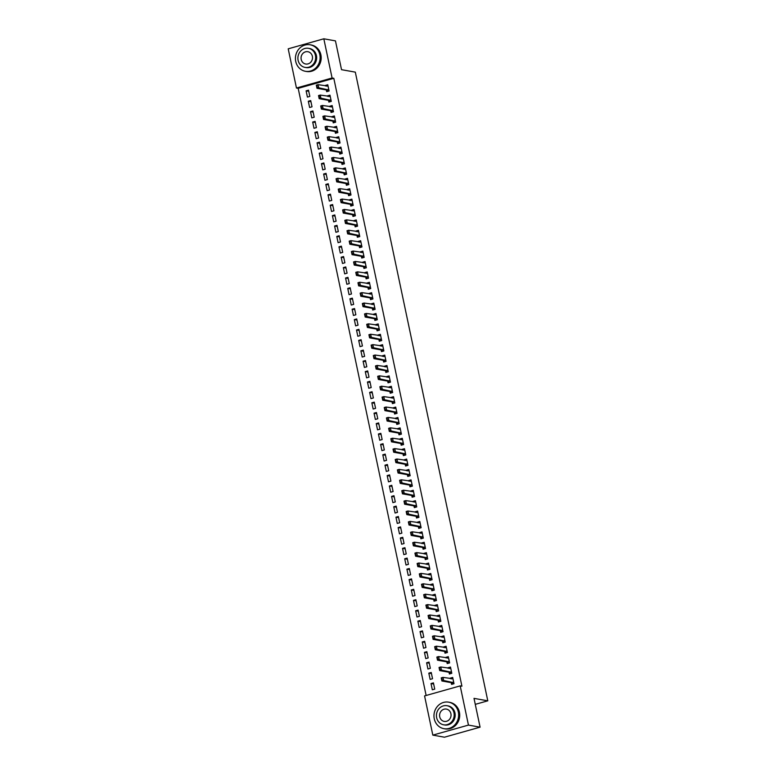<?xml version="1.0" encoding="UTF-8"?>
<svg xmlns="http://www.w3.org/2000/svg" width="776" height="776" viewBox="0 0 776 776"><rect width="100%" height="100%" fill="white"/><g stroke="black" fill="none" stroke-linecap="round" stroke-linejoin="round"><path stroke-width="1.16" d="M298.188 88.338L296.461 88.028L288.206 48.83L323.825 38.8L335.455 40.876L341.527 69.685L355.311 72.139L487.794 700.825L474.01 698.371L480.082 727.17L444.454 737.2L432.824 735.124L424.569 695.917L460.197 685.887L461.914 686.197L333.816 78.308L298.188 88.338L426.131 695.48M475.271 704.356L487.794 700.825M309.614 107.486L312.02 106.807L310.71 100.57L308.305 101.239L309.614 107.486M328.51 100.337L328.869 102.063L331.284 101.384L329.965 95.147L327.559 95.826L327.676 96.389M313.999 128.282L316.404 127.604L315.095 121.366L312.68 122.036L313.999 128.282M332.894 121.134L333.253 122.86L335.659 122.181L334.349 115.944L331.944 116.623L332.06 117.186M318.383 149.079L320.789 148.4L319.47 142.163L317.064 142.833L318.383 149.079M337.279 141.93L337.638 143.657L340.043 142.978L338.734 136.741L336.328 137.42L336.445 137.982M322.767 169.876L325.173 169.197L323.854 162.96L321.448 163.629L322.767 169.876M341.663 162.727L342.022 164.454L344.428 163.775L343.118 157.538L340.703 158.217L340.829 158.779M327.142 190.673L329.558 189.994L328.238 183.757L325.833 184.426L327.142 190.673M346.038 183.524L346.406 185.251L348.812 184.572L347.493 178.334L345.087 179.013L345.213 179.576M331.527 211.47L333.932 210.791L332.623 204.554L330.217 205.223L331.527 211.47M350.422 204.321L350.791 206.047L353.196 205.368L351.877 199.131L349.472 199.81L349.588 200.373M335.911 232.266L338.317 231.588L337.007 225.35L334.601 226.02L335.911 232.266M354.807 225.118L355.165 226.844L357.581 226.165L356.262 219.928L353.856 220.607L353.972 221.17M340.295 253.063L342.701 252.384L341.382 246.147L338.976 246.816L340.295 253.063M359.191 245.914L359.55 247.641L361.955 246.962L360.646 240.725L358.24 241.404L358.357 241.966M344.68 273.86L347.085 273.181L345.766 266.944L343.361 267.613L344.68 273.86M363.575 266.711L363.934 268.438L366.34 267.759L365.03 261.522L362.615 262.201L362.741 262.763M349.055 294.657L351.47 293.978L350.151 287.741L347.745 288.41L349.055 294.657M367.95 287.508L368.319 289.235L370.724 288.556L369.405 282.319L367 282.998L367.126 283.56M353.439 315.454L355.845 314.775L354.535 308.538L352.129 309.207L353.439 315.454M372.334 308.305L372.703 310.031L375.109 309.352L373.79 303.115L371.384 303.794L371.5 304.357M357.823 336.25L360.229 335.571L358.919 329.334L356.514 330.004L357.823 336.25M376.719 329.102L377.078 330.828L379.493 330.149L378.174 323.912L375.768 324.591L375.885 325.154M362.208 357.047L364.613 356.368L363.304 350.131L360.889 350.8L362.208 357.047M381.103 349.898L381.462 351.625L383.868 350.946L382.558 344.709L380.153 345.388L380.269 345.95M366.592 377.844L368.998 377.165L367.678 370.928L365.273 371.597L366.592 377.844M385.488 370.695L385.847 372.422L388.252 371.743L386.943 365.506L384.527 366.185L384.654 366.747M370.976 398.641L373.382 397.962L372.063 391.725L369.657 392.394L370.976 398.641M389.862 391.492L390.231 393.219L392.637 392.54L391.317 386.303L388.912 386.981L389.038 387.544M375.351 419.438L377.766 418.759L376.447 412.522L374.042 413.191L375.351 419.438M394.247 412.289L394.615 414.015L397.021 413.336L395.702 407.099L393.296 407.778L393.413 408.341M379.736 440.235L382.141 439.555L380.832 433.318L378.426 433.988L379.736 440.235M398.631 433.086L398.99 434.812L401.405 434.133L400.086 427.896L397.681 428.575L397.797 429.138M384.12 461.031L386.526 460.352L385.216 454.115L382.801 454.785L384.12 461.031M403.016 453.882L403.375 455.609L405.78 454.93L404.471 448.693L402.065 449.372L402.181 449.935M388.504 481.828L390.91 481.149L389.591 474.912L387.185 475.581L388.504 481.828M407.4 474.679L407.759 476.406L410.165 475.727L408.855 469.49L406.449 470.169L406.566 470.731M392.889 502.625L395.294 501.946L393.975 495.709L391.57 496.378L392.889 502.625M411.784 495.476L412.143 497.203L414.549 496.524L413.239 490.286L410.824 490.965L410.95 491.528M397.264 523.422L399.679 522.743L398.36 516.506L395.954 517.175L397.264 523.422M416.159 516.273L416.528 517.999L418.933 517.32L417.614 511.083L415.209 511.762L415.335 512.325M401.648 544.218L404.053 543.539L402.744 537.302L400.338 537.972L401.648 544.218M420.543 537.07L420.912 538.796L423.318 538.117L421.998 531.88L419.593 532.559L419.709 533.122M406.032 565.015L408.438 564.336L407.128 558.099L404.713 558.768L406.032 565.015M424.928 557.866L425.287 559.593L427.692 558.914L426.383 552.677L423.977 553.356L424.094 553.918M410.417 585.812L412.822 585.133L411.503 578.896L409.097 579.565L410.417 585.812M429.312 578.663L429.671 580.39L432.077 579.711L430.767 573.474L428.362 574.153L428.478 574.715M414.801 606.609L417.207 605.93L415.887 599.693L413.482 600.362L414.801 606.609M433.697 599.46L434.056 601.187L436.461 600.508L435.152 594.27L432.736 594.94L432.863 595.512M419.176 627.406L421.591 626.727L420.272 620.49L417.866 621.159L419.176 627.406M438.071 620.257L438.44 621.983L440.846 621.304L439.526 615.067L437.121 615.737L437.247 616.309M423.56 648.202L425.966 647.523L424.656 641.286L422.251 641.956L423.56 648.202M442.456 641.054L442.824 642.78L445.23 642.101L443.911 635.864L441.505 636.533L441.622 637.106M427.945 668.999L430.35 668.32L429.041 662.083L426.635 662.752L427.945 668.999M446.84 661.85L447.199 663.577L449.614 662.898L448.295 656.661L445.89 657.33L446.006 657.903M432.329 689.796L434.735 689.117L433.425 682.88L431.01 683.549L432.329 689.796M451.225 682.647L451.584 684.374L453.989 683.695L452.68 677.458L450.274 678.127L450.39 678.699M449.032 672.249L449.391 673.975L451.797 673.296L450.487 667.059L448.082 667.729L448.198 668.301M430.137 679.398L432.542 678.719L431.233 672.482L428.818 673.151L430.137 679.398M444.648 651.452L445.007 653.179L447.422 652.5L446.103 646.262L443.697 646.932L443.814 647.504M425.752 658.601L428.158 657.922L426.849 651.685L424.443 652.354L425.752 658.601M440.264 630.655L440.632 632.382L443.038 631.703L441.719 625.466L439.313 626.135L439.429 626.707M421.368 637.804L423.783 637.125L422.464 630.888L420.058 631.557L421.368 637.804M435.879 609.858L436.248 611.585L438.653 610.906L437.334 604.669L434.929 605.338L435.055 605.91M416.993 617.007L419.399 616.328L418.08 610.091L415.674 610.76L416.993 617.007M431.505 589.062L431.863 590.788L434.269 590.109L432.959 583.872L430.544 584.551L430.67 585.114M412.609 596.21L415.014 595.532L413.695 589.294L411.29 589.964L412.609 596.21M427.12 568.265L427.479 569.991L429.885 569.312L428.575 563.075L426.17 563.754L426.286 564.317M408.225 575.414L410.63 574.735L409.321 568.498L406.905 569.167L408.225 575.414M422.736 547.468L423.095 549.195L425.51 548.516L424.191 542.278L421.785 542.957L421.901 543.52M403.84 554.617L406.246 553.938L404.936 547.701L402.531 548.37L403.84 554.617M418.351 526.671L418.72 528.398L421.125 527.719L419.806 521.482L417.401 522.161L417.517 522.723M399.456 533.82L401.861 533.141L400.552 526.904L398.146 527.573L399.456 533.82M413.967 505.874L414.335 507.601L416.741 506.922L415.422 500.685L413.016 501.364L413.142 501.927M395.081 513.023L397.487 512.344L396.167 506.107L393.762 506.777L395.081 513.023M409.592 485.078L409.951 486.804L412.357 486.125L411.047 479.888L408.632 480.567L408.758 481.13M390.697 492.226L393.102 491.548L391.783 485.31L389.377 485.98L390.697 492.226M405.208 464.281L405.567 466.007L407.972 465.328L406.663 459.091L404.257 459.77L404.374 460.333M386.312 471.43L388.718 470.751L387.399 464.514L384.993 465.183L386.312 471.43M400.823 443.484L401.182 445.211L403.598 444.532L402.278 438.295L399.873 438.974L399.989 439.536M381.928 450.633L384.333 449.954L383.024 443.717L380.618 444.386L381.928 450.633M396.439 422.687L396.808 424.414L399.213 423.735L397.894 417.498L395.488 418.177L395.605 418.739M377.543 429.836L379.949 429.157L378.639 422.92L376.234 423.589L377.543 429.836M392.055 401.89L392.423 403.617L394.829 402.938L393.51 396.701L391.104 397.38L391.23 397.942M373.159 409.039L375.574 408.36L374.255 402.123L371.85 402.792L373.159 409.039M387.68 381.094L388.039 382.82L390.444 382.141L389.135 375.904L386.72 376.583L386.846 377.146M368.784 388.243L371.19 387.563L369.871 381.326L367.465 381.996L368.784 388.243M383.295 360.297L383.654 362.023L386.06 361.344L384.75 355.107L382.345 355.786L382.461 356.349M364.4 367.446L366.805 366.767L365.486 360.53L363.081 361.199L364.4 367.446M378.911 339.5L379.27 341.227L381.676 340.548L380.366 334.31L377.96 334.99L378.077 335.552M360.015 346.649L362.421 345.97L361.112 339.733L358.696 340.402L360.015 346.649M374.527 318.703L374.886 320.43L377.301 319.751L375.982 313.514L373.576 314.193L373.692 314.755M355.631 325.852L358.037 325.173L356.727 318.936L354.322 319.605L355.631 325.852M370.142 297.906L370.511 299.633L372.916 298.954L371.597 292.717L369.192 293.396L369.318 293.959M351.247 305.055L353.662 304.376L352.343 298.139L349.937 298.808L351.247 305.055M365.758 277.11L366.126 278.836L368.532 278.157L367.213 271.92L364.807 272.599L364.933 273.162M346.872 284.259L349.278 283.579L347.958 277.342L345.553 278.012L346.872 284.259M361.383 256.313L361.742 258.039L364.148 257.36L362.838 251.123L360.433 251.802L360.549 252.365M342.488 263.462L344.893 262.783L343.574 256.546L341.168 257.215L342.488 263.462M356.999 235.516L357.358 237.243L359.763 236.564L358.454 230.326L356.048 231.006L356.165 231.568M338.103 242.665L340.509 241.986L339.199 235.749L336.784 236.418L338.103 242.665M352.614 214.719L352.973 216.446L355.389 215.767L354.069 209.53L351.664 210.209L351.78 210.771M333.719 221.868L336.124 221.189L334.815 214.952L332.409 215.621L333.719 221.868M348.23 193.922L348.599 195.649L351.004 194.97L349.685 188.733L347.279 189.412L347.396 189.974M329.334 201.071L331.75 200.392L330.43 194.155L328.025 194.825L329.334 201.071M343.846 173.126L344.214 174.852L346.62 174.173L345.301 167.936L342.895 168.615L343.021 169.178M324.96 180.274L327.365 179.595L326.046 173.358L323.64 174.028L324.96 180.274M339.471 152.329L339.83 154.055L342.235 153.376L340.926 147.139L338.511 147.818L338.637 148.381M320.575 159.478L322.981 158.799L321.662 152.562L319.256 153.231L320.575 159.478M335.087 131.532L335.445 133.259L337.851 132.58L336.541 126.343L334.136 127.021L334.252 127.584M316.191 138.681L318.596 138.002L317.287 131.765L314.872 132.434L316.191 138.681M330.702 110.735L331.061 112.462L333.476 111.783L332.157 105.546L329.751 106.225L329.868 106.787M311.806 117.884L314.212 117.205L312.903 110.968L310.497 111.637L311.806 117.884M326.318 89.938L326.686 91.665L329.092 90.986L327.773 84.749L325.367 85.428L325.483 85.99M307.422 97.087L309.828 96.408L308.518 90.171L306.113 90.841L307.422 97.087M323.825 38.8L332.089 77.998L296.461 88.028M480.082 727.17L468.452 725.094L432.824 735.124M333.816 78.308L332.089 77.998M460.197 685.887L468.452 725.094M452.66 678.563L450.274 678.127M433.668 684.025L431.01 683.549M450.478 668.165L448.082 667.729M431.475 673.626L428.818 673.151M448.285 657.767L445.89 657.33M429.283 663.228L426.635 662.752M446.093 647.368L443.697 646.932M427.091 652.829L424.443 652.354M443.901 636.97L441.505 636.533M424.899 642.431L422.251 641.956M441.709 626.572L439.313 626.135M422.707 632.033L420.058 631.557M439.517 616.173L437.121 615.737M420.514 621.634L417.866 621.159M437.325 605.775L434.929 605.338M418.322 611.236L415.674 610.76M435.132 595.376L432.736 594.94M416.13 600.837L413.482 600.362M432.94 584.978L430.544 584.551M413.938 590.439L411.29 589.964M430.748 574.58L428.362 574.153M411.746 580.041L409.097 579.565M428.565 564.181L426.17 563.754M409.563 569.642L406.905 569.167M426.373 553.783L423.977 553.356M407.371 559.244L404.713 558.768M424.181 543.384L421.785 542.957M405.179 548.845L402.531 548.37M421.989 532.986L419.593 532.559M402.986 538.447L400.338 537.972M419.797 522.587L417.401 522.161M400.794 528.049L398.146 527.573M417.604 512.189L415.209 511.762M398.602 517.65L395.954 517.175M415.412 501.791L413.016 501.364M396.41 507.252L393.762 506.777M413.22 491.392L410.824 490.965M394.218 496.853L391.57 496.378M411.028 480.994L408.632 480.567M392.025 486.455L389.377 485.98M408.836 470.595L406.449 470.169M389.833 476.057L387.185 475.581M406.643 460.197L404.257 459.77M387.651 465.658L384.993 465.183M404.461 449.799L402.065 449.372M385.459 455.26L382.801 454.785M402.269 439.4L399.873 438.974M383.266 444.861L380.618 444.386M400.076 429.002L397.681 428.575M381.074 434.463L378.426 433.988M397.884 418.603L395.488 418.177M378.882 424.065L376.234 423.589M395.692 408.205L393.296 407.778M376.69 413.666L374.042 413.191M393.5 397.807L391.104 397.38M374.498 403.268L371.85 402.792M391.308 387.408L388.912 386.981M372.305 392.869L369.657 392.394M389.115 377.01L386.72 376.583M370.113 382.471L367.465 381.996M386.923 366.611L384.527 366.185M367.921 372.073L365.273 371.597M384.731 356.213L382.345 355.786M365.729 361.674L363.081 361.199M382.549 345.815L380.153 345.388M363.546 351.276L360.889 350.8M380.356 335.416L377.96 334.99M361.354 340.877L358.696 340.402M378.164 325.018L375.768 324.591M359.162 330.479L356.514 330.004M375.972 314.62L373.576 314.193M356.97 320.081L354.322 319.605M373.78 304.221L371.384 303.794M354.777 309.682L352.129 309.207M371.588 293.823L369.192 293.396M352.585 299.284L349.937 298.808M369.395 283.424L367 282.998M350.393 288.885L347.745 288.41M367.203 273.026L364.807 272.599M348.201 278.487L345.553 278.012M365.011 262.627L362.615 262.201M346.009 268.089L343.361 267.613M362.819 252.229L360.433 251.802M343.816 257.69L341.168 257.215M360.627 241.831L358.24 241.404M341.624 247.292L338.976 246.816M358.444 231.432L356.048 231.006M339.442 236.893L336.784 236.418M356.252 221.034L353.856 220.607M337.25 226.495L334.601 226.02M354.06 210.636L351.664 210.209M335.057 216.097L332.409 215.621M351.868 200.237L349.472 199.81M332.865 205.698L330.217 205.223M349.675 189.839L347.279 189.412M330.673 195.3L328.025 194.825M347.483 179.44L345.087 179.013M328.481 184.901L325.833 184.426M345.291 169.042L342.895 168.615M326.289 174.503L323.64 174.028M343.099 158.644L340.703 158.217M324.096 164.105L321.448 163.629M340.906 148.245L338.511 147.818M321.904 153.706L319.256 153.231M338.714 137.847L336.328 137.42M319.712 143.308L317.064 142.833M336.522 127.448L334.136 127.021M317.53 132.909L314.872 132.434M334.34 117.05L331.944 116.623M315.337 122.511L312.68 122.036M332.147 106.651L329.751 106.225M313.145 112.113L310.497 111.637M329.955 96.253L327.559 95.826M310.953 101.714L308.305 101.239M327.763 85.855L325.367 85.428M308.761 91.316L306.113 90.841M452.893 678.496L451.584 678.913M452.583 683.617L451.37 682.676L441.893 680.979L441.234 677.865L442.97 677.38L452.951 678.767M442.184 679.815L441.563 678.34L441.893 679.902L443.63 680.494L441.893 680.979L441.893 679.902M453.785 682.696L443.63 680.494L442.97 677.38L441.854 678.263M450.701 668.097L449.401 668.514M450.39 673.219L449.178 672.278L439.701 670.58L439.041 667.467L440.778 666.982L450.759 668.369M439.992 669.416L439.371 667.942L439.701 669.504L441.437 670.095L439.701 670.58L439.701 669.504M451.593 672.297L441.437 670.095L440.778 666.982L439.662 667.864M448.518 657.699L447.209 658.116M448.198 662.82L446.986 661.88L437.509 660.182L436.849 657.068L438.585 656.583L448.576 657.97M437.8 659.018L437.179 657.544L437.509 659.105L439.245 659.697L437.509 660.182L437.509 659.105M449.401 661.899L439.245 659.697L438.585 656.583L437.47 657.466M458.335 712.038A13.464 12.309 -79.9 0 0 448.673 702.164A13.464 12.309 -79.9 0 0 434.269 718.809A13.464 12.309 -79.9 0 0 443.93 728.683A13.464 12.309 -79.9 0 0 458.335 712.038M443.93 728.683L445.007 728.877A13.464 12.309 -79.9 0 0 459.411 712.232A13.464 12.309 -79.9 0 0 449.75 702.358L448.673 702.164M447.015 705.704L448.004 705.879A9.7 8.856 100.1 0 1 454.969 712.979A9.7 8.856 100.1 0 1 444.6 724.968L443.61 724.794A9.7 8.856 -79.9 0 0 453.979 712.804A9.7 8.856 -79.9 0 0 447.015 705.704A9.7 8.856 -79.9 0 0 436.645 717.684A9.7 8.856 -79.9 0 0 443.61 724.794M439.73 716.82A6.247 5.713 -79.9 0 0 444.212 721.399A6.247 5.713 -79.9 0 0 450.895 713.678A6.247 5.713 -79.9 0 0 446.413 709.099A6.247 5.713 -79.9 0 0 439.73 716.82M319.809 54.65A13.464 12.309 -79.9 0 0 310.138 44.785A13.464 12.309 -79.9 0 0 295.734 61.43A13.464 12.309 -79.9 0 0 305.405 71.295A13.464 12.309 -79.9 0 0 319.809 54.65M305.405 71.295L306.481 71.489A13.464 12.309 -79.9 0 0 320.886 54.844A13.464 12.309 -79.9 0 0 311.215 44.969L310.138 44.785M308.479 48.316L309.478 48.49A9.7 8.856 100.1 0 1 316.433 55.6A9.7 8.856 100.1 0 1 306.064 67.58L305.075 67.405A9.7 8.856 -79.9 0 0 315.444 55.426A9.7 8.856 -79.9 0 0 308.479 48.316A9.7 8.856 -79.9 0 0 298.11 60.305A9.7 8.856 -79.9 0 0 305.075 67.405M301.195 59.432A6.247 5.713 -79.9 0 0 305.676 64.01A6.247 5.713 -79.9 0 0 312.359 56.289A6.247 5.713 -79.9 0 0 307.878 51.711A6.247 5.713 -79.9 0 0 301.195 59.432M446.326 647.3L445.017 647.717M446.006 652.422L444.793 651.481L435.317 649.784L434.667 646.67L436.393 646.185L446.384 647.572M435.608 648.62L434.987 647.145L435.317 648.707L437.053 649.299L435.317 649.784L435.317 648.707M447.209 651.5L437.053 649.299L436.393 646.185L435.278 647.068M444.134 636.902L442.824 637.319M443.814 642.024L442.601 641.083L433.124 639.385L432.475 636.272L434.201 635.787L444.192 637.174M433.415 638.221L432.795 636.747L433.124 638.308L434.861 638.9L433.124 639.385L433.124 638.308M445.017 641.102L434.861 638.9L434.201 635.787L433.086 636.669M441.942 626.504L440.632 626.921M441.622 631.625L440.409 630.684L430.942 628.987L430.282 625.873L432.009 625.388L442 626.775M431.223 627.823L430.602 626.348L430.932 627.91L432.668 628.502L430.942 628.987L430.932 627.91M442.824 630.704L432.668 628.502L432.009 625.388L430.893 626.271M439.75 616.105L438.44 616.522M439.429 621.227L438.227 620.286L428.75 618.588L428.09 615.475L429.826 614.99L439.808 616.377M429.031 617.424L428.41 615.95L428.74 617.512L430.476 618.103L428.75 618.588L428.74 617.512M440.632 620.305L430.476 618.103L429.826 614.99L428.701 615.872M437.557 605.707L436.248 606.124M437.237 610.828L436.034 609.887L426.558 608.19L425.898 605.076L427.634 604.591L437.615 605.978M426.839 607.026L426.228 605.552L426.548 607.113L428.284 607.705L426.558 608.19L426.548 607.113M438.44 609.907L428.284 607.705L427.634 604.591L426.509 605.474M435.365 595.308L434.056 595.726M435.045 600.43L433.842 599.489L424.365 597.792L423.706 594.678L425.442 594.193L435.423 595.58M424.647 596.628L424.035 595.153L424.365 596.715L426.092 597.307L424.365 597.792L424.365 596.715M436.257 599.508L426.092 597.307L425.442 594.193L424.317 595.076M433.173 584.91L431.863 585.327M432.863 590.032L431.65 589.091L422.173 587.393L421.514 584.279L423.25 583.794L433.231 585.182M422.454 586.229L421.843 584.755L422.173 586.317L423.909 586.908L422.173 587.393L422.173 586.317M434.065 589.11L423.909 586.908L423.25 583.794L422.134 584.677M430.981 574.512L429.671 574.929M430.67 579.633L429.458 578.692L419.981 576.995L419.321 573.881L421.058 573.396L431.039 574.783M420.272 575.831L419.651 574.356L419.981 575.918L421.717 576.51L419.981 576.995L419.981 575.918M431.873 578.712L421.717 576.51L421.058 573.396L419.942 574.279M428.788 564.113L427.489 564.53M428.478 569.235L427.266 568.294L417.789 566.596L417.129 563.483L418.865 562.998L428.847 564.385M418.08 565.432L417.459 563.958L417.789 565.52L419.525 566.111L417.789 566.596L417.789 565.52M429.681 568.313L419.525 566.111L418.865 562.998L417.75 563.88M426.606 553.715L425.296 554.132M426.286 558.836L425.073 557.895L415.596 556.208L414.937 553.084L416.673 552.599L426.664 553.986M415.887 555.034L415.267 553.56L415.596 555.121L417.333 555.713L415.596 556.208L415.596 555.121M427.489 557.915L417.333 555.713L416.673 552.599L415.558 553.482M424.414 543.316L423.104 543.733M424.094 548.438L422.881 547.497L413.404 545.809L412.745 542.686L414.481 542.201L424.472 543.588M413.695 544.636L413.075 543.161L413.404 544.723L415.141 545.315L413.404 545.809L413.404 544.723M425.296 547.517L415.141 545.315L414.481 542.201L413.365 543.084M422.222 532.918L420.912 533.335M421.901 538.04L420.689 537.099L411.212 535.411L410.562 532.288L412.289 531.803L422.28 533.19M411.503 534.237L410.882 532.763L411.212 534.325L412.948 534.916L411.212 535.411L411.212 534.325M423.104 537.118L412.948 534.916L412.289 531.803L411.173 532.685M420.029 522.52L418.72 522.937M419.709 527.641L418.497 526.7L409.02 525.012L408.37 521.889L410.097 521.404L420.088 522.791M409.311 523.839L408.69 522.364L409.02 523.926L410.756 524.518L409.02 525.012L409.02 523.926M420.912 526.72L410.756 524.518L410.097 521.404L408.981 522.287M417.837 512.121L416.528 512.538M417.517 517.243L416.305 516.302L406.837 514.614L406.178 511.491L407.904 511.006L417.895 512.393M407.119 513.44L406.498 511.966L406.828 513.528L408.564 514.119L406.837 514.614L406.828 513.528M418.72 516.321L408.564 514.119L407.904 511.006L406.789 511.888M415.645 501.723L414.335 502.14M415.325 506.844L414.122 505.903L404.645 504.216L403.986 501.092L405.722 500.607L415.703 501.994M404.926 503.042L404.315 501.568L404.635 503.129L406.372 503.721L404.645 504.216L404.635 503.129M416.528 505.923L406.372 503.721L405.722 500.607L404.597 501.49M413.453 491.324L412.143 491.741M413.133 496.446L411.93 495.505L402.453 493.817L401.793 490.694L403.53 490.209L413.511 491.596M402.734 492.644L402.123 491.169L402.453 492.731L404.18 493.323L402.453 493.817L402.453 492.731M414.335 495.524L404.18 493.323L403.53 490.209L402.404 491.092M411.261 480.926L409.951 481.343M410.94 486.048L409.738 485.107L400.261 483.419L399.601 480.295L401.337 479.81L411.319 481.198M400.542 482.245L399.931 480.771L400.261 482.332L401.997 482.924L400.261 483.419L400.261 482.332M412.153 485.126L401.997 482.924L401.337 479.81L400.222 480.693M409.068 470.528L407.759 470.945M408.758 475.649L407.545 474.708L398.069 473.02L397.409 469.897L399.145 469.412L409.127 470.799M398.35 471.847L397.739 470.372L398.069 471.934L399.805 472.526L398.069 473.02L398.069 471.934M409.961 474.728L399.805 472.526L399.145 469.412L398.03 470.295M406.876 460.129L405.567 460.546M406.566 465.251L405.353 464.31L395.876 462.622L395.217 459.499L396.953 459.014L406.934 460.401M396.167 461.448L395.547 459.974L395.876 461.536L397.613 462.127L395.876 462.622L395.876 461.536M407.769 464.329L397.613 462.127L396.953 459.014L395.838 459.896M404.684 449.731L403.384 450.148M404.374 454.852L403.161 453.911L393.684 452.224L393.025 449.1L394.761 448.615L404.742 450.002M393.975 451.05L393.354 449.576L393.684 451.137L395.42 451.729L393.684 452.224L393.684 451.137M405.576 453.931L395.42 451.729L394.761 448.615L393.645 449.498M402.501 439.332L401.192 439.75M402.181 444.454L400.969 443.513L391.492 441.825L390.832 438.702L392.569 438.217L402.56 439.604M391.783 440.652L391.162 439.177L391.492 440.739L393.228 441.331L391.492 441.825L391.492 440.739M403.384 443.532L393.228 441.331L392.569 438.217L391.453 439.1M400.309 428.934L399 429.351M399.989 434.056L398.777 433.115L389.3 431.427L388.65 428.303L390.376 427.818L400.368 429.206M389.591 430.253L388.97 428.779L389.3 430.34L391.036 430.932L389.3 431.427L389.3 430.34M401.192 433.134L391.036 430.932L390.376 427.818L389.261 428.701M398.117 418.536L396.808 418.953M397.797 423.657L396.584 422.716L387.108 421.029L386.458 417.905L388.184 417.42L398.175 418.807M387.399 419.855L386.778 418.38L387.108 419.942L388.844 420.534L387.108 421.029L387.108 419.942M399 422.736L388.844 420.534L388.184 417.42L387.069 418.303M395.925 408.137L394.615 408.554M395.605 413.259L394.392 412.318L384.915 410.63L384.265 407.507L385.992 407.022L395.983 408.409M385.206 409.456L384.586 407.982L384.915 409.544L386.652 410.135L384.915 410.63L384.915 409.544M396.808 412.337L386.652 410.135L385.992 407.022L384.877 407.904M393.733 397.739L392.423 398.156M393.413 402.86L392.21 401.92L382.733 400.232L382.073 397.108L383.8 396.623L393.791 398.01M383.014 399.058L382.393 397.584L382.723 399.145L384.459 399.737L382.733 400.232L382.723 399.145M394.615 401.939L384.459 399.737L383.8 396.623L382.684 397.506M391.54 387.34L390.231 387.757M391.22 392.462L390.018 391.521L380.541 389.833L379.881 386.71L381.617 386.225L391.599 387.612M380.822 388.66L380.211 387.185L380.531 388.747L382.267 389.339L380.541 389.833L380.531 388.747M392.423 391.54L382.267 389.339L381.617 386.225L380.492 387.108M389.348 376.942L388.039 377.359M389.028 382.064L387.825 381.123L378.349 379.435L377.689 376.311L379.425 375.826L389.406 377.214M378.63 378.261L378.019 376.787L378.349 378.349L380.075 378.94L378.349 379.435L378.349 378.349M390.241 381.142L380.075 378.94L379.425 375.826L378.3 376.709M387.156 366.544L385.847 366.961M386.836 371.665L385.633 370.724L376.156 369.036L375.497 365.913L377.233 365.428L387.214 366.815M376.438 367.863L375.826 366.388L376.156 367.95L377.893 368.542L376.156 369.036L376.156 367.95M388.048 370.744L377.893 368.542L377.233 365.428L376.118 366.311M384.964 356.145L383.654 356.562M384.654 361.267L383.441 360.326L373.964 358.638L373.305 355.515L375.041 355.03L385.022 356.417M374.255 357.464L373.634 355.99L373.964 357.552L375.7 358.143L373.964 358.638L373.964 357.552M385.856 360.345L375.7 358.143L375.041 355.03L373.925 355.912M382.772 345.747L381.462 346.164M382.461 350.868L381.249 349.928L371.772 348.24L371.112 345.116L372.849 344.631L382.83 346.018M372.063 347.066L371.442 345.592L371.772 347.153L373.508 347.745L371.772 348.24L371.772 347.153M383.664 349.947L373.508 347.745L372.849 344.631L371.733 345.514M380.589 335.348L379.28 335.765M380.269 340.47L379.057 339.529L369.58 337.841L368.92 334.718L370.656 334.233L380.647 335.62M369.871 336.668L369.25 335.193L369.58 336.755L371.316 337.347L369.58 337.841L369.58 336.755M381.472 339.548L371.316 337.347L370.656 334.233L369.541 335.116M378.397 324.95L377.087 325.367M378.077 330.072L376.864 329.131L367.387 327.443L366.728 324.32L368.464 323.834L378.455 325.222M367.678 326.269L367.058 324.795L367.387 326.356L369.124 326.948L367.387 327.443L367.387 326.356M379.28 329.15L369.124 326.948L368.464 323.834L367.349 324.717M376.205 314.552L374.895 314.969M375.885 319.673L374.672 318.732L365.195 317.045L364.545 313.921L366.272 313.436L376.263 314.823M365.486 315.871L364.865 314.396L365.195 315.958L366.932 316.55L365.195 317.045L365.195 315.958M377.087 318.752L366.932 316.55L366.272 313.436L365.156 314.319M374.013 304.153L372.703 304.57M373.692 309.275L372.48 308.334L363.003 306.646L362.353 303.523L364.08 303.038L374.071 304.425M363.294 305.472L362.673 303.998L363.003 305.56L364.739 306.151L363.003 306.646L363.003 305.56M374.895 308.353L364.739 306.151L364.08 303.038L362.964 303.92M371.82 293.755L370.511 294.172M371.5 298.876L370.288 297.935L360.821 296.248L360.161 293.124L361.888 292.639L371.879 294.026M361.102 295.074L360.481 293.6L360.811 295.161L362.547 295.753L360.821 296.248L360.811 295.161M372.703 297.955L362.547 295.753L361.888 292.639L360.772 293.522M369.628 283.356L368.319 283.774M369.308 288.478L368.105 287.537L358.628 285.849L357.969 282.726L359.705 282.241L369.686 283.628M358.91 284.676L358.299 283.201L358.619 284.763L360.355 285.355L358.628 285.849L358.619 284.763M370.511 287.556L360.355 285.355L359.705 282.241L358.58 283.124M367.436 272.958L366.126 273.375M367.116 278.08L365.913 277.139L356.436 275.451L355.777 272.327L357.513 271.842L367.494 273.23M356.717 274.277L356.106 272.803L356.436 274.365L358.163 274.956L356.436 275.451L356.436 274.365M368.319 277.158L358.163 274.956L357.513 271.842L356.388 272.725M365.244 262.56L363.934 262.977M364.924 267.681L363.721 266.74L354.244 265.053L353.584 261.929L355.321 261.444L365.302 262.831M354.525 263.879L353.914 262.404L354.244 263.966L355.971 264.558L354.244 265.053L354.244 263.966M366.136 266.76L355.971 264.558L355.321 261.444L354.195 262.327M363.052 252.161L361.742 252.578M362.741 257.283L361.529 256.342L352.052 254.654L351.392 251.531L353.128 251.046L363.11 252.433M352.333 253.48L351.722 252.006L352.052 253.568L353.788 254.159L352.052 254.654L352.052 253.568M363.944 256.361L353.788 254.159L353.128 251.046L352.013 251.928M360.859 241.763L359.55 242.18M360.549 246.884L359.337 245.944L349.86 244.256L349.2 241.132L350.936 240.647L360.918 242.034M350.151 243.082L349.53 241.608L349.86 243.169L351.596 243.761L349.86 244.256L349.86 243.169M361.752 245.963L351.596 243.761L350.936 240.647L349.821 241.53M358.667 231.364L357.367 231.781M358.357 236.486L357.144 235.545L347.667 233.857L347.008 230.734L348.744 230.249L358.725 231.636M347.958 232.684L347.338 231.209L347.667 232.771L349.404 233.363L347.667 233.857L347.667 232.771M359.56 235.574L349.404 233.363L348.744 230.249L347.629 231.132M356.485 220.966L355.175 221.383M356.165 226.088L354.952 225.147L345.475 223.459L344.816 220.335L346.552 219.851L356.543 221.238M345.766 222.295L345.145 220.811L345.475 222.373L347.212 222.964L345.475 223.459L345.475 222.373M357.367 225.176L347.212 222.964L346.552 219.851L345.436 220.733M354.293 210.568L352.983 210.985M353.972 215.689L352.76 214.748L343.283 213.06L342.633 209.937L344.36 209.452L354.351 210.839M343.574 211.896L342.953 210.412L343.283 211.974L345.019 212.566L343.283 213.06L343.283 211.974M355.175 214.777L345.019 212.566L344.36 209.452L343.244 210.335M352.1 200.169L350.791 200.586M351.78 205.291L350.568 204.35L341.091 202.662L340.441 199.539L342.168 199.054L352.159 200.441M341.382 201.498L340.761 200.014L341.091 201.576L342.827 202.167L341.091 202.662L341.091 201.576M352.983 204.379L342.827 202.167L342.168 199.054L341.052 199.936M349.908 189.771L348.599 190.188M349.588 194.892L348.375 193.951L338.899 192.264L338.249 189.14L339.975 188.655L349.966 190.042M339.19 191.1L338.569 189.616L338.899 191.177L340.635 191.769L338.899 192.264L338.899 191.177M350.791 193.981L340.635 191.769L339.975 188.655L338.86 189.538M347.716 179.372L346.406 179.789M347.396 184.494L346.183 183.553L336.716 181.865L336.056 178.742L337.783 178.257L347.774 179.644M336.997 180.701L336.377 179.217L336.706 180.779L338.443 181.371L336.716 181.865L336.706 180.779M348.599 183.582L338.443 181.371L337.783 178.257L336.668 179.14M345.524 168.974L344.214 169.391M345.204 174.096L344.001 173.155L334.524 171.467L333.864 168.344L335.601 167.858L345.582 169.246M334.805 170.303L334.475 168.741L334.514 170.381L336.25 170.972L334.524 171.467L334.514 170.381M346.406 173.184L336.25 170.972L335.601 167.858L334.475 168.741M343.332 158.576L342.022 158.993M343.011 163.697L341.809 162.756L332.332 161.069L331.672 157.945L333.408 157.46L343.39 158.847M332.613 159.904L332.002 158.42L332.332 159.982L334.058 160.574L332.332 161.069L332.332 159.982M344.214 162.785L334.058 160.574L333.408 157.46L332.283 158.343M341.139 148.177L339.83 148.594M340.819 153.299L339.616 152.358L330.139 150.67L329.48 147.547L331.216 147.062L341.197 148.449M330.421 149.506L329.81 148.022L330.139 149.584L331.876 150.175L330.139 150.67L330.139 149.584M342.032 152.387L331.876 150.175L331.216 147.062L330.101 147.944M338.947 137.779L337.638 138.196M338.637 142.9L337.424 141.959L327.947 140.272L327.288 137.148L329.024 136.663L339.005 138.05M328.238 139.108L327.618 137.624L327.947 139.185L329.684 139.777L327.947 140.272L327.947 139.185M339.839 141.989L329.684 139.777L329.024 136.663L327.909 137.546M336.755 127.38L335.445 127.797M336.445 132.502L335.232 131.561L325.755 129.873L325.095 126.75L326.832 126.265L336.813 127.652M326.046 128.709L325.425 127.225L325.755 128.787L327.491 129.379L325.755 129.873L325.755 128.787M337.647 131.59L327.491 129.379L326.832 126.265L325.716 127.148M334.572 116.982L333.263 117.399M334.252 122.104L333.04 121.163L323.563 119.475L322.903 116.352L324.64 115.867L334.621 117.254M323.854 118.311L323.524 116.749L323.563 118.388L325.299 118.98L323.563 119.475L323.563 118.388M335.455 121.192L325.299 118.98L324.64 115.867L323.524 116.749M332.38 106.584L331.071 107.001M332.06 111.705L330.848 110.764L321.371 109.076L320.711 105.953L322.447 105.468L332.438 106.855M321.662 107.912L321.332 106.351L321.371 107.99L323.107 108.582L321.371 109.076L321.371 107.99M333.263 110.793L323.107 108.582L322.447 105.468L321.332 106.351M330.188 96.185L328.878 96.602M329.868 101.307L328.655 100.366L319.178 98.678L318.529 95.555L320.255 95.07L330.246 96.457M319.47 97.514L319.14 95.952L319.178 97.592L320.915 98.183L319.178 98.678L319.178 97.592M331.071 100.395L320.915 98.183L320.255 95.07L319.14 95.952M327.996 85.787L326.686 86.204M327.676 90.908L326.463 89.968L316.986 88.28L316.336 85.156L318.063 84.671L328.054 86.058M317.277 87.116L316.656 85.632L316.986 87.193L318.723 87.785L316.986 88.28L316.986 87.193M328.878 89.997L318.723 87.785L318.063 84.671L316.947 85.554M453.106 682.191L451.37 682.676M453.242 682.259L451.506 682.744M450.914 671.793L449.178 672.278M451.05 671.861L449.323 672.346M448.722 661.394L446.986 661.88M448.858 661.462L447.131 661.947M446.53 650.996L444.793 651.481M446.666 651.064L444.939 651.549M444.338 640.598L442.601 641.083M444.483 640.666L442.747 641.151M442.145 630.199L440.409 630.684M442.291 630.267L440.555 630.752M439.953 619.801L438.227 620.286M440.099 619.869L438.362 620.354M437.761 609.403L436.034 609.887M437.906 609.47L436.17 609.955M435.569 599.004L433.842 599.489M435.714 599.072L433.978 599.557M433.377 588.606L431.65 589.091M433.522 588.674L431.786 589.159M431.194 578.207L429.458 578.692M431.33 578.275L429.594 578.76M429.002 567.809L427.266 568.294M429.138 567.877L427.411 568.362M426.81 557.41L425.073 557.895M426.945 557.478L425.219 557.963M424.618 547.012L422.881 547.497M424.753 547.08L423.027 547.565M422.425 536.614L420.689 537.099M422.561 536.682L420.834 537.167M420.233 526.215L418.497 526.7M420.379 526.283L418.642 526.768M418.041 515.817L416.305 516.302M418.186 515.885L416.45 516.37M415.849 505.418L414.122 505.903M415.994 505.486L414.258 505.971M413.656 495.02L411.93 495.505M413.802 495.088L412.066 495.573M411.464 484.622L409.738 485.107M411.61 484.69L409.873 485.175M409.282 474.223L407.545 474.708M409.418 474.291L407.681 474.776M407.09 463.825L405.353 464.31M407.225 463.893L405.489 464.378M404.897 453.426L403.161 453.911M405.033 453.494L403.307 453.979M402.705 443.028L400.969 443.513M402.841 443.096L401.114 443.581M400.513 432.63L398.777 433.115M400.649 432.698L398.922 433.183M398.321 422.231L396.584 422.716M398.466 422.299L396.73 422.784M396.129 411.833L394.392 412.318M396.274 411.901L394.538 412.386M393.936 401.435L392.21 401.92M394.082 401.502L392.346 401.987M391.744 391.036L390.018 391.521M391.89 391.104L390.153 391.589M389.552 380.638L387.825 381.123M389.697 380.706L387.961 381.191M387.36 370.239L385.633 370.724M387.505 370.307L385.769 370.792M385.177 359.841L383.441 360.326M385.313 359.909L383.577 360.394M382.985 349.442L381.249 349.928M383.121 349.51L381.385 349.995M380.793 339.044L379.057 339.529M380.929 339.112L379.202 339.597M378.601 328.646L376.864 329.131M378.736 328.714L377.01 329.199M376.409 318.247L374.672 318.732M376.544 318.315L374.818 318.8M374.216 307.849L372.48 308.334M374.362 307.917L372.625 308.402M372.024 297.45L370.288 297.935M372.17 297.518L370.433 298.003M369.832 287.052L368.105 287.537M369.977 287.12L368.241 287.605M367.64 276.654L365.913 277.139M367.785 276.722L366.049 277.207M365.447 266.255L363.721 266.74M365.593 266.323L363.857 266.808M363.265 255.857L361.529 256.342M363.401 255.925L361.665 256.41M361.073 245.459L359.337 245.944M361.209 245.526L359.472 246.011M358.881 235.06L357.144 235.545M359.016 235.128L357.29 235.613M356.688 224.662L354.952 225.147M356.824 224.73L355.098 225.215M354.496 214.263L352.76 214.748M354.632 214.331L352.905 214.816M352.304 203.865L350.568 204.35M352.44 203.933L350.713 204.427M350.112 193.466L348.375 193.951M350.257 193.534L348.521 194.029M347.92 183.068L346.183 183.553M348.065 183.136L346.329 183.631M345.727 172.67L344.001 173.155M345.873 172.738L344.137 173.232M343.535 162.271L341.809 162.756M343.681 162.339L341.944 162.834M341.343 151.873L339.616 152.358M341.488 151.941L339.752 152.435M339.16 141.474L337.424 141.959M339.296 141.542L337.56 142.037M336.968 131.076L335.232 131.561M337.104 131.144L335.368 131.639M334.776 120.678L333.04 121.163M334.912 120.746L333.185 121.24M332.584 110.279L330.848 110.764M332.72 110.347L330.993 110.842M330.392 99.881L328.655 100.366M330.527 99.949L328.801 100.444M328.2 89.483L326.463 89.968M328.345 89.55L326.609 90.045"/></g></svg>
